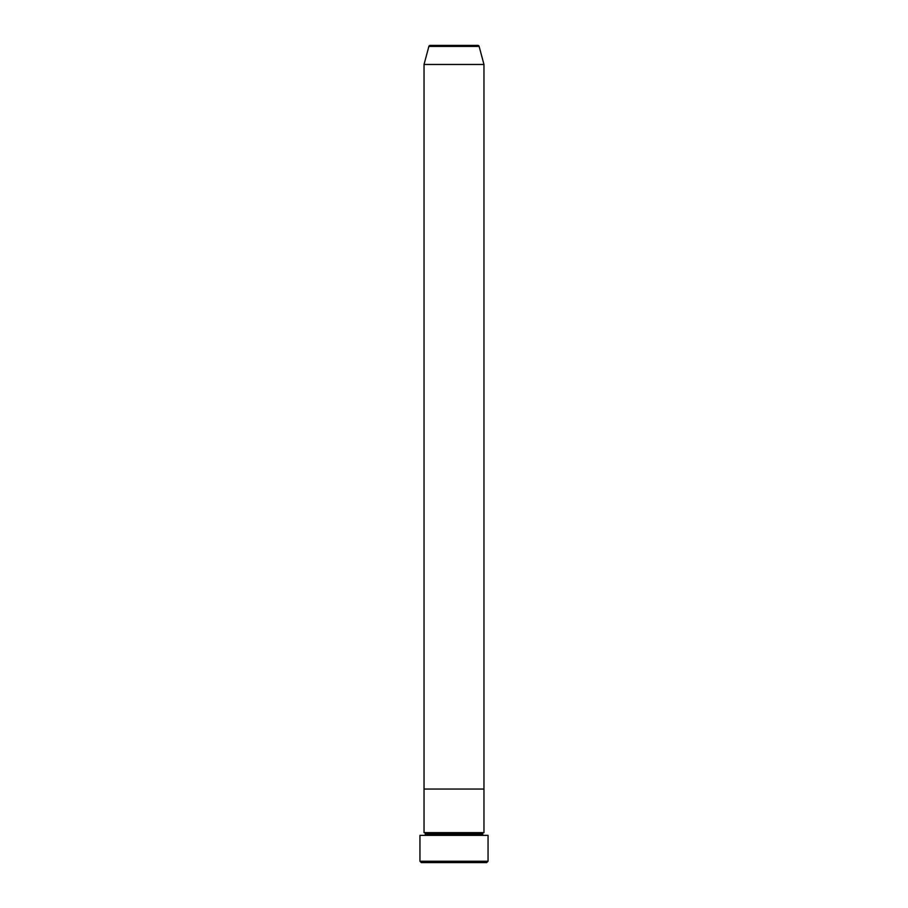 <?xml version="1.0" encoding="UTF-8"?>
<svg xmlns="http://www.w3.org/2000/svg" width="908" height="908" viewBox="0 0 908 908"><rect width="100%" height="100%" fill="white"/><g stroke="black" fill="none" stroke-linecap="round" stroke-linejoin="round"><path stroke-width="1.36" d="M419.95 861.238L421.312 862.6L486.688 862.6L488.05 861.238L419.95 861.238L488.05 861.238L488.05 835.36L419.95 835.36L419.95 861.238L419.95 835.36L488.05 835.36L488.05 861.238L486.688 862.6L421.312 862.6L419.95 861.238M425.398 833.998A1.362 1.362 0 0 1 424.036 835.36A1.362 1.362 0 0 0 425.398 833.998A1.362 1.362 0 0 0 424.036 832.636A1.362 1.362 0 0 1 425.398 833.998L482.602 833.998A1.362 1.362 0 0 1 483.964 832.636L483.964 789.052L424.036 789.052L424.036 832.636L483.964 832.636A1.362 1.362 0 0 0 482.602 833.998L425.398 833.998M483.964 835.36A1.362 1.362 0 0 1 482.602 833.998A1.362 1.362 0 0 0 483.964 835.36M424.036 789.052L483.964 789.052L483.964 832.636L424.036 832.636L424.036 789.052L483.964 789.052L483.964 64.468L479.129 46.41A1.362 1.362 0 0 0 477.812 45.4L430.188 45.4A1.362 1.362 0 0 0 428.871 46.41L479.129 46.41L428.871 46.41L424.036 64.468L483.964 64.468L424.036 64.468L424.036 789.052L483.964 789.052L483.964 64.468L479.129 46.41A1.362 1.362 0 0 0 477.812 45.4L430.188 45.4A1.362 1.362 0 0 0 428.871 46.41L424.036 64.468L424.036 789.052"/></g></svg>
